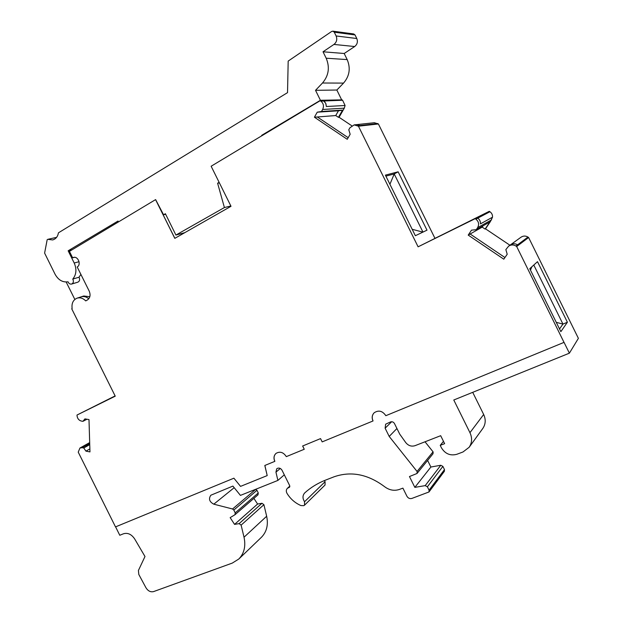 <?xml version="1.0" encoding="UTF-8"?>
<svg xmlns="http://www.w3.org/2000/svg" width="623" height="623" viewBox="0 0 623 623"><rect width="100%" height="100%" fill="white"/><g stroke="black" fill="none" stroke-linecap="round" stroke-linejoin="round"><path stroke-width="0.93" d="M465.529 223.252L435.641 238.025L465.529 223.252M115.208 396.096L97.904 404.639L115.154 395.994M417.06 471.463L433.055 451.831L417.06 471.463L389.204 436.435L385.123 428.211L385.645 424.185L390.551 421.927C392.21 421.452 393.526 422.005 394.499 423.593L399.717 434.114L405.744 442.571C408.322 445.725 411.414 446.769 415.019 445.679L440.679 435.695L444.635 443.669L440.22 445.359L441.419 447.781C445.134 453.84 450.265 456.013 456.799 454.299L462.998 451.971L469.142 447.283C472.086 442.828 472.359 437.953 469.952 432.681L453.778 399.997L569.391 353.171L564.049 342.362L385.847 415.689C382.506 410.853 378.62 409.879 374.189 412.753C372.009 415.05 371.612 417.792 372.998 420.977L322.177 441.886L320.541 438.6L302.63 446.006L304.25 449.261L286.323 456.628C283.395 452.212 279.961 451.138 276.028 453.388C273.824 455.483 273.411 458.146 274.798 461.37L264.814 465.474L267.197 475.59L264.876 465.451M564.025 342.401L516.677 246.513L515.961 246.038C513.453 244.543 511 244.598 508.602 246.186L505.853 249.589L507.208 254.254L503.797 259.184L468.208 235.105L471.494 230.16L476.276 229.669L477.592 227.699C479.352 224.389 478.776 221.539 475.871 219.14L475.17 218.673L418.103 246.817L489.296 211.314L489.943 211.742C491.812 213.097 492.668 214.912 492.513 217.209L490.301 221.726L476.276 229.669M314.42 117.21L317.348 116.984L348.179 137.683L317.348 116.984L335.75 115.543L338.46 110.785L343.203 110.069L344.293 108.168L345.087 105.497L342.595 100.241L341.996 99.836L323.103 100.568L320.183 100.692L320.829 101.121C323.524 103.356 324.124 106.136 322.644 109.477L321.523 111.478L317.232 112.187L314.42 117.21L347.245 139.295L350.157 134.272L348.794 129.74L349.955 127.738L354.176 124.888L358.435 126.204L418.103 246.817M320.183 100.692L211.135 166.232L231.008 206.291L174.806 238.36L155.563 199.625L69.426 251.388L72.626 257.813L73.491 257.447C78.07 255.928 81.496 264.767 77.19 266.979L89.214 291.128C90.756 295.006 90.148 297.958 87.376 299.99L85.74 300.901C83.061 298.199 80.18 297.288 77.088 298.16C73.117 299.897 71.466 303.362 72.136 308.572L71.731 308.798L115.247 396.173L77.018 415.027L77.042 415.666C77.384 418.539 78.81 420.338 81.325 421.055L82.929 421.335L84.93 418.89L88.996 419.591L89.961 451.901L85.927 451.138L83.762 447.984L82.174 447.688L79.939 448.023L78.233 452.15L115.504 526.894L233.905 478.191L240.54 486.384L267.197 475.59M155.571 199.648L174.868 238.321M422.962 232.091L394.211 173.965L389.92 184.276M412.185 229.295L422.908 232.122M394.211 173.965L385.886 176.122M302.692 445.982L304.25 449.261M274.798 461.37L274.86 461.324C273.474 458.1 273.879 455.436 276.082 453.342L276.028 453.388M238.819 559.01C244.193 553.426 245.929 546.161 244.029 537.213L241.124 525.127L239.115 523.632L234.56 524.387L257.595 504.038L261.987 503.275L263.918 504.685L266.66 516.241C268.443 524.8 266.73 531.785 261.512 537.197L238.819 559.01L232.286 563.091L153.585 591.593C150.47 592.309 147.892 590.954 145.844 587.544L138.804 574.453L138.415 570.473L144.988 556.51L134.63 538.879C131.469 534.254 127.754 532.548 123.486 533.771L119.78 535.266L115.59 526.856M234.56 524.387L230.16 517.627L234.98 514.723L235.214 512.861L233.82 510.05L232.558 508.991L213.806 504.178C209.383 501.834 208.401 498.844 210.854 495.215L232.901 486.088L240.431 495.394L277.889 480.419L275.95 472.148L276.729 468.776L277.601 468.27C279.439 467.756 280.926 468.434 282.063 470.31L289.664 485.605L289.454 487.272L287.374 488.331C286.089 489.709 285.965 491.376 286.985 493.323C290.411 498.906 295.053 502.987 300.901 505.557L303.783 505.674L304.522 505.198L304.546 501.733C302.443 498.423 302.49 495.503 304.678 492.957L304.811 492.832C310.838 487.412 317.785 483.16 325.642 480.076L334.084 476.79C351.029 470.926 367.827 474.196 384.477 486.602C389.211 490.176 394.141 491.134 399.265 489.483L402.91 488.136L406.928 496.251C408.135 498.221 409.778 498.953 411.85 498.439L428.982 491.968L444.386 471.284L444.479 469.594L442.883 466.37L427.394 486.797L429.076 490.192L428.982 491.968M442.883 466.37L440.788 465.264L425.198 485.621L427.394 486.797M425.198 485.621L414.84 487.373L409.467 476.54L417.013 473.488L433.008 453.762L433.141 452.01M417.145 471.65L417.013 473.488M372.998 420.977L373.045 420.93C371.666 417.745 372.056 415.004 374.236 412.706L374.252 412.699M257.595 504.038L253.888 498.369M255.703 489.289L256.956 490.301L258.288 492.98L257.891 494.888M284.314 474.827L277.889 480.419M280.28 468.473L275.95 472.148M324.396 480.574L325.089 481.704L325.05 485.021L304.522 505.198M440.788 465.264L430.882 467.024L414.84 487.373M430.882 467.024L427.604 460.42M433.055 451.831L425.026 441.785M396.937 428.499L389.204 436.435M443.475 441.341L440.22 445.359M472.709 392.326L483.674 414.482C485.948 419.481 485.675 424.115 482.856 428.383L469.142 447.283M569.391 353.171L578.393 338.336L528.615 237.519L516.677 246.513M560.864 331.646L529.768 268.692L537.501 261.668L567.397 322.231L560.864 331.646M323.103 100.568L323.734 100.988L323.088 100.583M321.523 111.478L343.211 110.069L339.083 117.28L351.785 125.768M356.488 124.639L374.345 122.731L378.395 123.961L434.87 238.165M490.285 221.733L485.512 228.828L509.925 245.228M509.988 245.182L520.968 237.246C523.25 235.728 525.578 235.673 527.954 237.075L528.615 237.519M77.018 415.027L115.115 395.916M66.163 282.009L74.838 299.429M83.49 446.045L87.43 445.85L89.743 444.549L87.422 445.842L85.943 445.57L82.174 447.688M531.832 266.815L530.477 270.117M527.954 237.075L517.565 244.823C515.073 243.367 512.636 243.414 510.253 244.995C512.636 243.398 515.073 243.344 517.565 244.823L518.258 245.291L517.565 244.839L515.961 246.038M489.296 211.314L477.07 217.684L477.755 218.136C479.702 219.553 480.606 221.469 480.45 223.875C480.598 221.476 479.694 219.569 477.748 218.151L477.054 217.692L475.17 218.673M378.395 123.961L358.435 126.204M426.996 230.167L415.362 235.712L385.396 175.133L398.136 171.816L426.996 230.167M394.219 173.926L398.136 171.816M361.099 125.908L356.862 124.6L361.083 125.885M567.397 322.231L562.951 324.085L533.786 265.04M556.269 322.34L562.951 324.085L559.532 328.952M89.681 442.579L83.716 445.904L85.951 445.577L89.712 443.459M89.743 444.635L83.762 447.984M89.689 449.012L85.927 451.138M86.971 419.24L82.929 421.335M77.088 298.16L81.037 296.875C83.708 296.081 86.293 296.712 88.793 298.767M74.464 257.33L72.626 257.813M342.595 100.241L323.734 100.988L325.736 103.356L326.343 106.502L325.922 103.768L324.739 101.845L323.734 100.988L320.829 101.121M338.46 110.785L317.232 112.187M483.074 225.814L482.194 227.13L470.139 233.999L504.949 257.525L470.139 233.999L468.208 235.105M118.456 221.92L118.02 221.04L68.148 250.789L74.199 263.015C76.87 269.237 76.395 274.579 72.782 279.057C73.872 281.401 73.491 283.06 71.637 284.049C70.056 284.345 68.849 283.597 68.024 281.806C62.619 282.538 58.305 280.015 55.073 274.237L44.607 253.094L47.177 239.715L47.8 239.333L52.651 239.941C55.813 239.037 57.744 236.662 58.445 232.823L287.53 92.632L288.184 61.085L331.654 31.469L332.877 31.166L334.278 32.194L336.124 35.963C337.417 39.358 336.693 42.185 333.944 44.435L323.026 51.787L326.179 58.212C329.972 67.339 328.742 75.609 322.488 83.015L315.526 90.319L320.424 100.287L340.828 99.882M320.424 100.287L261.746 135.292L261.59 135.907M262.797 135.175L261.746 135.292M332.877 31.166L353.708 33.954L355.04 34.935L356.784 38.509C358.015 41.725 357.306 44.397 354.674 46.53L344.192 53.492L347.182 59.59C350.772 68.242 349.565 76.076 343.546 83.1L336.848 90.031L341.49 99.493M68.148 250.789L72.05 249.815M230.86 205.987L224.405 207.545L175.912 235.058L184.805 232.652M47.8 239.333L56.592 237.347M323.026 51.787L344.192 53.492M315.526 90.319L336.848 90.031M71.637 284.049L77.859 282.172C79.705 281.191 80.087 279.54 79.012 277.227L80.897 274.424M72.782 279.057L79.012 277.227M165.671 214.296L163.569 214.771L165.383 213.712L175.912 235.058M219.125 182.337L217.614 183.217L219.397 182.874M155.633 199.609L163.569 214.771M224.405 207.545L217.614 183.217M335.75 115.543L338.437 117.334L342.557 110.107M482.194 227.13L485.091 229.077L489.865 221.967M338.437 117.334L339.083 117.28M485.091 229.077L485.512 228.828M80.935 296.906L81.052 296.867C83.716 296.081 86.301 296.704 88.801 298.76M81.052 296.867L83.731 295.995L89.821 296.719M266.66 516.241L244.029 537.213M263.918 504.685L241.124 525.127M261.987 503.275L239.115 523.632M258.288 492.98L235.214 512.861M256.956 490.301L233.82 510.05M255.749 489.304L232.558 508.991M234.193 487.684L213.806 504.178M289.781 486.758L288.908 487.552M325.089 481.704L304.546 501.733M429.076 490.192L444.479 469.594M391.672 421.732L385.123 428.211M469.952 432.681L483.674 414.482M489.943 211.742L477.755 218.136M377.779 123.556L357.773 125.768M344.293 108.168L322.644 109.477M345.087 105.497L326.343 106.502M477.748 218.151L475.871 219.14M491.555 219.857L477.592 227.699M492.513 217.209L480.45 223.875M74.199 263.015L79.059 261.699M334.278 32.194L355.04 34.935M336.124 35.963L356.784 38.509M333.944 44.435L354.674 46.53M326.179 58.212L347.182 59.59M322.488 83.015L343.546 83.1M258.054 494.771L234.98 514.723M289.827 486.104L287.374 488.331M83.731 445.912L79.939 448.023M356.862 124.6L354.176 124.888M510.253 244.995L508.602 246.186"/></g></svg>
